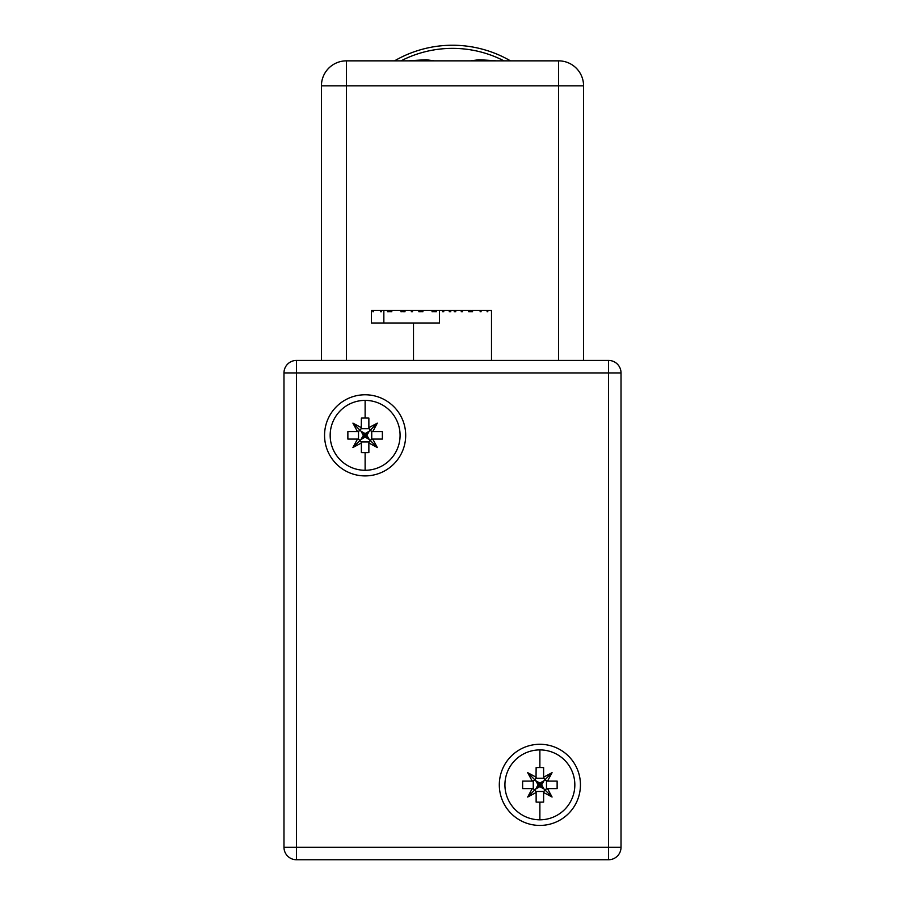 <?xml version="1.0" encoding="UTF-8"?>
<svg xmlns="http://www.w3.org/2000/svg" width="905" height="905" viewBox="0 0 905 905"><rect width="100%" height="100%" fill="white"/><g stroke="black" fill="none" stroke-linecap="round" stroke-linejoin="round"><path stroke-width="1.36" d="M499.311 784.85A40.567 40.567 0 0 0 539.878 825.428A40.567 40.567 0 0 0 580.444 784.85A40.567 40.567 0 0 0 539.878 744.283A40.567 40.567 0 0 0 499.311 784.85M324.556 435.339A40.567 40.567 0 0 0 365.122 475.906A40.567 40.567 0 0 0 405.689 435.339A40.567 40.567 0 0 0 365.122 394.772A40.567 40.567 0 0 0 324.556 435.339M621.022 372.928L621.022 847.272A12.478 12.478 0 0 1 608.533 859.75L296.467 859.75A12.478 12.478 0 0 1 283.978 847.272L283.978 372.928A12.478 12.478 0 0 1 296.467 360.439L608.533 360.439A12.478 12.478 0 0 1 621.022 372.928L608.533 372.928L608.533 847.272L621.022 847.272A12.478 12.478 0 0 1 608.533 859.75L608.533 847.272L296.467 847.272L296.467 372.928L608.533 372.928L608.533 360.439A12.478 12.478 0 0 1 621.022 372.928M365.122 400.383A34.956 34.956 0 0 1 400.078 435.339A34.956 34.956 0 0 1 365.122 470.283A34.956 34.956 0 0 1 330.167 435.339A34.956 34.956 0 0 1 365.122 400.383L365.122 418.031L361.378 418.087L361.276 428.721L368.969 428.721L368.867 427.68L377.306 423.144L372.769 431.595L382.374 431.595L382.374 439.083L372.769 439.083L377.306 447.523L368.867 442.986L368.867 452.591L365.122 452.647L365.122 470.283M368.867 427.68L368.867 418.087L365.122 418.031M361.378 442.986L352.927 447.523L357.475 439.083L360.281 440.181L361.378 442.828L361.378 452.591L365.122 452.647M357.475 439.083L347.871 439.083L347.871 431.595L357.475 431.595L352.927 423.144L361.378 427.68M361.378 427.85L360.281 430.497L357.475 431.595M368.867 442.986L368.969 441.957L361.276 441.957L361.378 442.828M368.867 442.828L369.964 440.181L372.769 439.083M372.769 431.595L371.74 431.493L371.74 439.185L372.611 439.083M357.633 431.595L358.504 431.493L358.504 439.185L357.633 439.083M372.611 431.595L369.964 430.497L368.867 427.85M360.959 431.176L363.358 435.339L360.959 439.502L365.122 437.092L369.285 439.502L366.876 435.339L369.285 431.176L365.122 433.574L360.959 431.176L365.122 435.339L360.959 439.502M352.927 423.144L360.281 430.497M352.927 447.523L360.281 440.181M377.306 447.523L369.964 440.181M377.306 423.144L369.964 430.497M363.358 435.339L365.122 435.339L365.122 433.574M369.285 431.176L365.122 435.339L366.876 435.339M369.285 439.502L365.122 435.339L365.122 437.092M539.878 749.906A34.956 34.956 0 0 1 574.833 784.85A34.956 34.956 0 0 1 539.878 819.806A34.956 34.956 0 0 1 504.922 784.85A34.956 34.956 0 0 1 539.878 749.906L539.878 767.542L536.133 767.598L536.032 778.232L543.724 778.232L543.622 777.203L552.073 772.666L547.525 781.106L557.129 781.106L557.129 788.594L547.525 788.594L552.073 797.045L543.622 792.509L543.622 802.101L539.878 802.169L539.878 819.806M543.622 777.203L543.622 767.598L539.878 767.542M536.133 792.509L527.694 797.045L532.231 788.594L535.036 789.692L536.133 792.339L536.133 802.101L539.878 802.169M532.231 788.594L522.626 788.594L522.626 781.106L532.231 781.106L527.694 772.666L536.133 777.203M536.133 777.361L535.036 780.008L532.231 781.106M543.622 792.509L543.724 791.468L536.032 791.468L536.133 792.339M543.622 792.339L544.72 789.692L547.525 788.594M547.525 781.106L546.496 781.004L546.496 788.696L547.367 788.594M532.389 781.106L533.26 781.004L533.26 788.696L532.389 788.594M547.367 781.106L544.72 780.008L543.622 777.361M535.715 780.687L538.124 784.85L535.715 789.024L539.878 786.615L544.041 789.024L541.643 784.85L544.041 780.687L539.878 783.097L535.715 780.687L539.878 784.85L535.715 789.024M527.694 772.666L535.036 780.008M527.694 797.045L535.036 789.692M552.073 797.045L544.72 789.692M552.073 772.666L544.72 780.008M538.124 784.85L539.878 784.85L539.878 783.097M544.041 780.687L539.878 784.85L541.643 784.85M544.041 789.024L539.878 784.85L539.878 786.615M491.336 310.506L491.483 311.761L491.336 310.506L487.784 310.506L487.784 311.761L487.116 311.761L487.116 310.506L481.053 310.506L481.053 311.761L480.148 311.761L480.148 310.506L472.546 310.506L472.546 311.761L471.46 311.761L471.46 310.506L470.77 310.506L470.77 311.761L468.756 311.761L468.756 310.506L462.512 310.506L462.512 311.761L461.245 311.761L461.245 310.506L455.747 310.506L455.747 311.761L454.242 311.761L454.242 310.506L450.758 310.506L450.758 311.761L449.253 311.761L450.758 311.761M449.253 311.761L449.253 310.506L443.755 310.506L443.755 311.761L442.488 311.761L443.755 311.761M442.488 311.761L442.488 310.506L436.368 310.506L436.368 311.761L434.558 311.761L434.558 310.506L436.368 310.506M449.253 310.506L450.758 310.506M454.242 310.506L455.747 310.506M455.747 311.761L454.242 311.761M433.257 311.761L433.054 310.506L433.257 311.761L432.07 311.761L432.07 310.506L433.054 310.506M403.291 311.761L403.178 310.506L403.291 311.761M402.171 311.761L401.843 310.506L402.171 311.761L400.972 311.761L400.972 310.506L401.843 310.506M471.46 310.506L471.46 311.761M470.77 311.761L470.77 310.506M481.053 311.761L480.148 311.761M487.784 311.761L487.116 311.761M373.561 311.761L372.905 311.761L372.905 310.506L373.561 310.506L373.561 311.761L372.905 311.761M381.525 311.761L380.428 311.761L380.428 310.506L381.525 310.506L381.525 311.761L380.428 311.761M389.308 311.761L387.487 311.761L387.487 310.506L389.308 310.506L389.308 311.761L387.487 311.761M391.797 311.761L390.598 311.761L390.598 310.506L391.797 310.506L391.797 311.761L390.598 311.761M403.291 310.506L404.988 310.506L404.988 311.761L403.178 311.761M412.533 311.761L411.334 311.761L411.334 310.506L412.533 310.506L412.533 311.761L411.334 311.761M420.678 311.761L418.868 311.761L418.868 310.506L420.678 310.506L420.678 311.761L418.868 311.761M422.895 311.761L421.696 311.761L421.696 310.506L422.895 310.506L422.895 311.761L421.696 311.761M436.368 311.761L434.558 311.761M462.512 311.761L461.245 311.761M461.245 310.506L462.512 310.506M468.756 310.506L470.498 310.506M471.946 310.506L472.546 310.506M480.148 310.506L481.053 310.506M487.116 310.506L487.784 310.506M442.488 310.506L443.755 310.506M372.905 310.506L371.367 310.506L371.367 322.995L439.491 322.995L439.491 310.506M433.257 310.506L434.558 310.506M422.895 310.506L432.07 310.506M420.678 310.506L421.696 310.506M412.533 310.506L418.868 310.506M404.988 310.506L411.334 310.506M402.171 310.506L403.178 310.506M391.797 310.506L400.972 310.506M389.308 310.506L390.598 310.506M381.525 310.506L387.487 310.506M373.561 310.506L380.428 310.506M283.978 847.272L296.467 847.272L296.467 859.75A12.478 12.478 0 0 1 283.978 847.272L283.978 372.928A12.478 12.478 0 0 1 296.467 360.439L296.467 372.928L283.978 372.928L283.978 410.372M401.028 60.85A112.344 112.344 0 0 1 503.972 60.85A112.344 112.344 0 0 0 401.028 60.85A112.344 112.344 0 0 1 452.5 48.372M434.389 60.85L426.346 59.775A571.055 571.055 0 0 0 408.811 60.85M321.433 360.439L321.433 85.817A24.967 24.967 0 0 1 346.4 60.85L558.6 60.85A24.967 24.967 0 0 1 583.567 85.817L583.567 360.439M496.189 60.85A571.055 571.055 0 0 0 478.655 59.775L470.611 60.85M394.535 60.85A115.467 115.467 0 0 1 510.465 60.85M383.844 310.506L383.844 322.995M558.6 360.439L558.6 85.817L346.4 85.817L346.4 360.439M321.433 85.817L346.4 85.817L346.4 60.85A24.967 24.967 0 0 0 321.433 85.817M558.6 60.85L558.6 85.817L583.567 85.817M413.495 360.439L413.495 322.995M491.506 360.439L491.506 310.506"/></g></svg>
